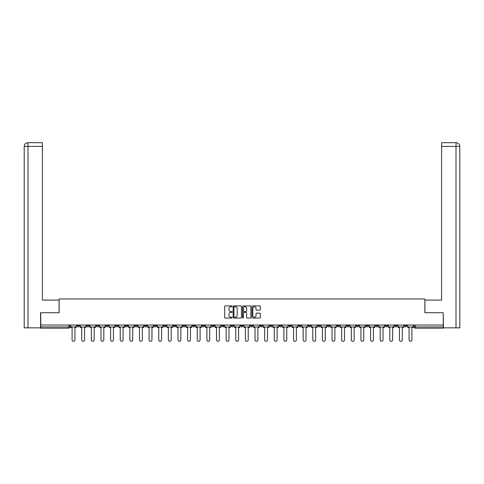 <?xml version="1.0" encoding="UTF-8"?>
<svg xmlns="http://www.w3.org/2000/svg" width="484" height="484" viewBox="0 0 484 484"><rect width="100%" height="100%" fill="white"/><g stroke="black" fill="none" stroke-linecap="round" stroke-linejoin="round"><path stroke-width="0.73" d="M232.126 306.354A0.423 0.423 0 0 0 231.703 305.93L225.266 305.93A0.605 0.605 0 0 0 224.661 306.535L224.661 317.437A0.605 0.605 0 0 0 225.266 318.042L231.703 318.042A0.423 0.423 0 0 0 232.126 317.619A0.423 0.423 0 0 0 231.703 317.195L230.868 317.195A1.936 1.936 0 0 1 228.932 315.259L228.932 314.352A1.936 1.936 0 0 1 230.868 312.41L231.703 312.41A0.423 0.423 0 0 0 232.126 311.986A0.423 0.423 0 0 0 231.703 311.563L230.868 311.563A1.936 1.936 0 0 1 228.932 309.627L228.932 308.713A1.936 1.936 0 0 1 230.868 306.777L231.703 306.777A0.423 0.423 0 0 0 232.126 306.354M394.811 325.012L394.811 325.69L397.279 325.69A1.234 1.234 0 0 1 396.045 326.924A1.234 1.234 0 0 1 394.811 325.69L394.811 325.012M337.046 325.012L337.046 325.69L339.514 325.69A1.234 1.234 0 0 1 338.28 326.924A1.234 1.234 0 0 1 337.046 325.69L337.046 325.012M327.414 325.012L327.414 325.69L329.882 325.69A1.234 1.234 0 0 1 328.648 326.924A1.234 1.234 0 0 1 327.414 325.69L327.414 325.012M269.649 325.012L269.649 325.69L272.117 325.69A1.234 1.234 0 0 1 270.883 326.924A1.234 1.234 0 0 1 269.649 325.69L269.649 325.012M260.023 325.012L260.023 325.69L262.491 325.69A1.234 1.234 0 0 1 261.257 326.924A1.234 1.234 0 0 1 260.023 325.69L260.023 325.012M250.391 325.012L250.391 325.69L252.86 325.69A1.234 1.234 0 0 1 251.626 326.924A1.234 1.234 0 0 1 250.391 325.69L250.391 325.012M231.14 325.012L231.14 325.69L233.609 325.69A1.234 1.234 0 0 1 232.374 326.924A1.234 1.234 0 0 1 231.14 325.69L231.14 325.012M211.883 325.69L211.883 325.012L211.883 325.69A1.234 1.234 0 0 0 213.117 326.924A1.234 1.234 0 0 1 211.883 325.69L214.351 325.69A1.234 1.234 0 0 1 213.117 326.924A1.234 1.234 0 0 0 214.351 325.69L214.351 325.012L214.351 325.69M202.251 325.69L202.251 325.012L202.251 325.69A1.234 1.234 0 0 0 203.486 326.924A1.234 1.234 0 0 1 202.251 325.69L204.72 325.69A1.234 1.234 0 0 1 203.486 326.924M192.626 325.69L192.626 325.012L192.626 325.69A1.234 1.234 0 0 0 193.86 326.924A1.234 1.234 0 0 1 192.626 325.69L195.094 325.69A1.234 1.234 0 0 1 193.86 326.924A1.234 1.234 0 0 0 195.094 325.69L195.094 325.012L195.094 325.69M183 325.012L183 325.69L185.469 325.69A1.234 1.234 0 0 1 184.235 326.924A1.234 1.234 0 0 1 183 325.69L183 325.012M173.369 325.012L173.369 325.69L175.837 325.69A1.234 1.234 0 0 1 174.603 326.924A1.234 1.234 0 0 1 173.369 325.69L173.369 325.012M163.743 325.012L163.743 325.69L166.212 325.69A1.234 1.234 0 0 1 164.977 326.924A1.234 1.234 0 0 1 163.743 325.69L163.743 325.012M154.118 325.69L154.118 325.012L154.118 325.69A1.234 1.234 0 0 0 155.352 326.924A1.234 1.234 0 0 1 154.118 325.69L156.586 325.69A1.234 1.234 0 0 1 155.352 326.924M134.861 325.69L134.861 325.012L134.861 325.69A1.234 1.234 0 0 0 136.095 326.924A1.234 1.234 0 0 1 134.861 325.69L137.329 325.69A1.234 1.234 0 0 1 136.095 326.924A1.234 1.234 0 0 0 137.329 325.69L137.329 325.012L137.329 325.69M125.229 325.69L125.229 325.012L125.229 325.69A1.234 1.234 0 0 0 126.463 326.924A1.234 1.234 0 0 1 125.229 325.69L127.697 325.69A1.234 1.234 0 0 1 126.463 326.924A1.234 1.234 0 0 0 127.697 325.69L127.697 325.012L127.697 325.69M115.603 325.69L115.603 325.012L115.603 325.69A1.234 1.234 0 0 0 116.838 326.924A1.234 1.234 0 0 1 115.603 325.69L118.072 325.69A1.234 1.234 0 0 1 116.838 326.924A1.234 1.234 0 0 0 118.072 325.69L118.072 325.012L118.072 325.69M105.978 325.69L105.978 325.012L105.978 325.69A1.234 1.234 0 0 0 107.212 326.924A1.234 1.234 0 0 1 105.978 325.69L108.446 325.69A1.234 1.234 0 0 1 107.212 326.924M96.346 325.69L96.346 325.012L96.346 325.69A1.234 1.234 0 0 0 97.58 326.924A1.234 1.234 0 0 1 96.346 325.69L98.815 325.69A1.234 1.234 0 0 1 97.58 326.924A1.234 1.234 0 0 0 98.815 325.69L98.815 325.012L98.815 325.69M86.721 325.69L86.721 325.012L86.721 325.69A1.234 1.234 0 0 0 87.955 326.924A1.234 1.234 0 0 1 86.721 325.69L89.189 325.69A1.234 1.234 0 0 1 87.955 326.924A1.234 1.234 0 0 0 89.189 325.69L89.189 325.012L89.189 325.69M259.702 310.202A0.605 0.605 0 0 0 260.307 309.597L260.307 306.535A0.605 0.605 0 0 0 259.702 305.93L252.557 305.93A0.605 0.605 0 0 0 251.952 306.535L251.952 317.437A0.605 0.605 0 0 0 252.557 318.042L259.702 318.042A0.605 0.605 0 0 0 260.307 317.437L260.307 313.747A0.605 0.605 0 0 0 259.702 313.136L256.647 313.136A0.605 0.605 0 0 0 256.042 313.747L256.042 315.574A1.621 1.621 0 0 1 254.421 317.195A1.621 1.621 0 0 1 252.799 315.574L252.799 308.399A1.621 1.621 0 0 1 254.421 306.777A1.621 1.621 0 0 1 256.042 308.399L256.042 309.597A0.605 0.605 0 0 0 256.647 310.202L259.702 310.202M27.993 327.849L24.2 327.849L24.2 146.398C24.424 144.153 25.652 142.919 27.897 142.695L42.404 142.695L42.404 146.398L27.993 146.398L27.993 327.849L40.553 327.849L40.553 312.731L59.133 312.731L59.133 298.967L424.867 298.967L424.867 312.731L443.259 312.731L443.259 325.012L40.741 325.012L40.741 326.924L69.932 326.924L69.932 325.012L69.932 326.924A1.234 1.234 0 0 1 68.698 328.158L40.741 328.158L40.741 326.924M40.741 312.731L40.741 325.012M241.468 306.535A0.605 0.605 0 0 0 240.863 305.93L233.718 305.93A0.605 0.605 0 0 0 233.113 306.535L233.113 317.437A0.605 0.605 0 0 0 233.718 318.042L240.863 318.042A0.605 0.605 0 0 0 241.468 317.437L241.468 306.535M243.137 305.93L250.282 305.93A0.605 0.605 0 0 1 250.887 306.535L250.887 317.437A0.605 0.605 0 0 1 250.282 318.042L247.227 318.042A0.605 0.605 0 0 1 246.622 317.437L246.622 313.015A0.605 0.605 0 0 0 246.011 312.41L243.984 312.41A0.605 0.605 0 0 0 243.379 313.015L243.379 317.619A0.423 0.423 0 0 1 242.956 318.042A0.423 0.423 0 0 1 242.532 317.619L242.532 306.535A0.605 0.605 0 0 1 243.137 305.93M414.068 325.012L414.068 326.924L443.259 326.924L443.259 328.158L415.302 328.158A1.234 1.234 0 0 1 414.068 326.924A1.234 1.234 0 0 0 415.302 328.158L415.302 325.012M443.259 325.012L443.259 326.924M406.911 325.012L406.911 325.69A1.234 1.234 0 0 1 405.677 326.924A1.234 1.234 0 0 1 404.442 325.69L406.911 325.69M404.442 325.012L404.442 325.69M397.279 325.012L397.279 325.69A1.234 1.234 0 0 1 396.045 326.924M387.654 325.012L387.654 325.69A1.234 1.234 0 0 1 386.42 326.924A1.234 1.234 0 0 1 385.185 325.69L387.654 325.69M385.185 325.012L385.185 325.69M378.022 325.012L378.022 325.69A1.234 1.234 0 0 1 376.788 326.924A1.234 1.234 0 0 1 375.554 325.69L378.022 325.69M375.554 325.012L375.554 325.69M368.397 325.012L368.397 325.69A1.234 1.234 0 0 1 367.162 326.924A1.234 1.234 0 0 1 365.928 325.69A1.234 1.234 0 0 0 367.162 326.924M365.928 325.012L365.928 325.69L368.397 325.69M358.771 325.012L358.771 325.69A1.234 1.234 0 0 1 357.537 326.924A1.234 1.234 0 0 1 356.303 325.69L358.771 325.69M356.303 325.012L356.303 325.69M349.139 325.012L349.139 325.69A1.234 1.234 0 0 1 347.905 326.924A1.234 1.234 0 0 1 346.671 325.69L349.139 325.69M346.671 325.012L346.671 325.69M339.514 325.012L339.514 325.69M329.882 325.012L329.882 325.69L329.882 325.012M320.257 325.012L320.257 325.69A1.234 1.234 0 0 1 319.023 326.924A1.234 1.234 0 0 1 317.788 325.69L320.257 325.69M317.788 325.012L317.788 325.69M310.631 325.012L310.631 325.69A1.234 1.234 0 0 1 309.397 326.924A1.234 1.234 0 0 1 308.163 325.69L310.631 325.69M308.163 325.012L308.163 325.69M301 325.012L301 325.69A1.234 1.234 0 0 1 299.765 326.924A1.234 1.234 0 0 1 298.531 325.69L301 325.69M298.531 325.012L298.531 325.69M291.374 325.012L291.374 325.69A1.234 1.234 0 0 1 290.14 326.924A1.234 1.234 0 0 1 288.906 325.69L291.374 325.69M288.906 325.012L288.906 325.69M281.748 325.012L281.748 325.69A1.234 1.234 0 0 1 280.514 326.924A1.234 1.234 0 0 1 279.28 325.69L281.748 325.69M279.28 325.012L279.28 325.69M272.117 325.012L272.117 325.69A1.234 1.234 0 0 1 270.883 326.924M262.491 325.012L262.491 325.69M252.86 325.69L252.86 325.012L252.86 325.69A1.234 1.234 0 0 1 251.626 326.924M243.234 325.012L243.234 325.69A1.234 1.234 0 0 1 242 326.924A1.234 1.234 0 0 1 240.766 325.69A1.234 1.234 0 0 0 242 326.924A1.234 1.234 0 0 0 243.234 325.69L240.766 325.69L240.766 325.012M233.609 325.69L233.609 325.012L233.609 325.69A1.234 1.234 0 0 1 232.374 326.924M223.977 325.012L223.977 325.69A1.234 1.234 0 0 1 222.743 326.924A1.234 1.234 0 0 1 221.509 325.69A1.234 1.234 0 0 0 222.743 326.924M221.509 325.012L221.509 325.69L223.977 325.69M204.72 325.012L204.72 325.69L204.72 325.012M185.469 325.69L185.469 325.012L185.469 325.69A1.234 1.234 0 0 1 184.235 326.924M175.837 325.69L175.837 325.012L175.837 325.69A1.234 1.234 0 0 1 174.603 326.924M166.212 325.69L166.212 325.012L166.212 325.69A1.234 1.234 0 0 1 164.977 326.924M156.586 325.012L156.586 325.69L156.586 325.012M146.954 325.69L146.954 325.012L146.954 325.69A1.234 1.234 0 0 1 145.72 326.924A1.234 1.234 0 0 1 144.486 325.69L146.954 325.69A1.234 1.234 0 0 1 145.72 326.924M144.486 325.012L144.486 325.69M108.446 325.012L108.446 325.69L108.446 325.012M79.558 325.012L79.558 325.69A1.234 1.234 0 0 1 78.323 326.924A1.234 1.234 0 0 1 77.089 325.69A1.234 1.234 0 0 0 78.323 326.924A1.234 1.234 0 0 0 79.558 325.69L79.558 325.012M77.089 325.012L77.089 325.69L79.558 325.69M68.698 325.012L68.698 328.158A1.234 1.234 0 0 0 69.932 326.924M234.383 306.777A0.423 0.423 0 0 0 233.96 307.201L233.96 316.772A0.423 0.423 0 0 0 234.383 317.195L235.26 317.195A1.936 1.936 0 0 0 237.196 315.259L237.196 308.713A1.936 1.936 0 0 0 235.26 306.777L234.383 306.777M246.622 308.429A1.621 1.621 0 0 0 245.001 306.808A1.621 1.621 0 0 0 243.379 308.429L243.379 310.958A0.605 0.605 0 0 0 243.984 311.563L246.011 311.563A0.605 0.605 0 0 0 246.622 310.958L246.622 308.429M70.767 326.924L70.767 327.541L72.092 327.541L72.092 339.883A1.422 1.422 0 0 0 73.514 341.305A1.422 1.422 0 0 0 74.929 339.883L74.929 327.541L76.26 327.541L76.26 326.924L70.767 326.924L70.767 325.012M76.26 326.924L76.26 325.012M59.072 312.731L59.072 300.074L42.404 300.074L42.404 146.398M27.993 142.695L27.993 146.398L24.2 146.398L24.2 290.817L24.2 146.398C24.418 144.153 25.652 142.919 27.903 142.695M424.928 312.731L424.928 300.074L441.596 300.074L441.596 142.695L456.097 142.695L456.007 146.398L441.596 146.398M459.8 290.817L459.8 146.398L459.8 327.849L443.447 327.849L443.259 312.731M456.007 327.849L456.007 146.398L459.8 146.398C459.576 144.153 458.348 142.919 456.103 142.695M80.392 326.924L80.392 327.541L81.723 327.541L81.723 339.883A1.422 1.422 0 0 0 83.139 341.305A1.422 1.422 0 0 0 84.561 339.883L84.561 327.541L85.886 327.541L85.886 326.924L80.392 326.924L80.392 325.012M85.886 326.924L85.886 325.012M90.024 326.924L90.024 327.541L91.349 327.541L91.349 339.883A1.422 1.422 0 0 0 92.771 341.305A1.422 1.422 0 0 0 94.186 339.883L94.186 327.541L95.511 327.541L95.511 326.924L90.024 326.924L90.024 325.012M95.511 326.924L95.511 325.012M99.65 326.924L99.65 327.541L100.975 327.541L100.975 339.883A1.422 1.422 0 0 0 102.396 341.305A1.422 1.422 0 0 0 103.818 339.883L103.818 327.541L105.143 327.541L105.143 326.924L99.65 326.924L99.65 325.012M105.143 326.924L105.143 325.012M109.275 326.924L109.275 327.541L110.606 327.541L110.606 339.883A1.422 1.422 0 0 0 112.022 341.305A1.422 1.422 0 0 0 113.444 339.883L113.444 327.541L114.768 327.541L114.768 326.924L109.275 326.924L109.275 325.012M114.768 326.924L114.768 325.012M118.907 326.924L118.907 327.541L120.232 327.541L120.232 339.883A1.422 1.422 0 0 0 121.653 341.305A1.422 1.422 0 0 0 123.069 339.883L123.069 327.541L124.4 327.541L124.4 326.924L118.907 326.924L118.907 325.012M124.4 326.924L124.4 325.012M128.532 326.924L128.532 327.541L129.857 327.541L129.857 339.883A1.422 1.422 0 0 0 131.279 341.305A1.422 1.422 0 0 0 132.701 339.883L132.701 327.541L134.026 327.541L134.026 326.924L128.532 326.924L128.532 325.012M134.026 326.924L134.026 325.012M138.158 326.924L138.158 327.541L139.489 327.541L139.489 339.883A1.422 1.422 0 0 0 140.905 341.305A1.422 1.422 0 0 0 142.326 339.883L142.326 327.541L143.651 327.541L143.651 326.924L138.158 326.924L138.158 325.012M143.651 326.924L143.651 325.012M147.789 326.924L147.789 327.541L149.114 327.541L149.114 339.883A1.422 1.422 0 0 0 150.536 341.305A1.422 1.422 0 0 0 151.952 339.883L151.952 327.541L153.283 327.541L153.283 326.924L147.789 326.924L147.789 325.012M153.283 326.924L153.283 325.012M157.415 326.924L157.415 327.541L158.746 327.541L158.746 339.883A1.422 1.422 0 0 0 160.162 341.305A1.422 1.422 0 0 0 161.583 339.883L161.583 327.541L162.908 327.541L162.908 326.924L157.415 326.924L157.415 325.012M162.908 326.924L162.908 325.012M167.047 326.924L167.047 327.541L168.371 327.541L168.371 339.883A1.422 1.422 0 0 0 169.793 341.305A1.422 1.422 0 0 0 171.209 339.883L171.209 327.541L172.54 327.541L172.54 326.924L167.047 326.924L167.047 325.012M172.54 326.924L172.54 325.012M176.672 326.924L176.672 327.541L177.997 327.541L177.997 339.883A1.422 1.422 0 0 0 179.419 341.305A1.422 1.422 0 0 0 180.841 339.883L180.841 327.541L182.166 327.541L182.166 326.924L176.672 326.924L176.672 325.012M182.166 326.924L182.166 325.012M186.298 326.924L186.298 327.541L187.629 327.541L187.629 339.883A1.422 1.422 0 0 0 189.044 341.305A1.422 1.422 0 0 0 190.466 339.883L190.466 327.541L191.791 327.541L191.791 326.924L186.298 326.924L186.298 325.012M191.791 326.924L191.791 325.012M195.929 326.924L195.929 327.541L197.254 327.541L197.254 339.883A1.422 1.422 0 0 0 198.676 341.305A1.422 1.422 0 0 0 200.092 339.883L200.092 327.541L201.423 327.541L201.423 326.924L195.929 326.924L195.929 325.012M201.423 326.924L201.423 325.012M205.555 326.924L205.555 327.541L206.886 327.541L206.886 339.883A1.422 1.422 0 0 0 208.302 341.305A1.422 1.422 0 0 0 209.723 339.883L209.723 327.541L211.048 327.541L211.048 326.924L205.555 326.924L205.555 325.012M211.048 326.924L211.048 325.012M215.186 326.924L215.186 327.541L216.511 327.541L216.511 339.883A1.422 1.422 0 0 0 217.933 341.305A1.422 1.422 0 0 0 219.349 339.883L219.349 327.541L220.674 327.541L220.674 326.924L215.186 326.924L215.186 325.012M220.674 326.924L220.674 325.012M224.812 326.924L224.812 327.541L226.137 327.541L226.137 339.883A1.422 1.422 0 0 0 227.559 341.305A1.422 1.422 0 0 0 228.98 339.883L228.98 327.541L230.305 327.541L230.305 326.924L224.812 326.924L224.812 325.012M230.305 326.924L230.305 325.012M234.438 326.924L234.438 327.541L235.768 327.541L235.768 339.883A1.422 1.422 0 0 0 237.184 341.305A1.422 1.422 0 0 0 238.606 339.883L238.606 327.541L239.931 327.541L239.931 326.924L234.438 326.924L234.438 325.012M239.931 326.924L239.931 325.012M244.069 326.924L244.069 327.541L245.394 327.541L245.394 339.883A1.422 1.422 0 0 0 246.816 341.305A1.422 1.422 0 0 0 248.232 339.883L248.232 327.541L249.562 327.541L249.562 326.924L244.069 326.924L244.069 325.012M249.562 326.924L249.562 325.012M253.695 326.924L253.695 327.541L255.02 327.541L255.02 339.883A1.422 1.422 0 0 0 256.441 341.305A1.422 1.422 0 0 0 257.863 339.883L257.863 327.541L259.188 327.541L259.188 326.924L253.695 326.924L253.695 325.012M259.188 326.924L259.188 325.012M263.326 326.924L263.326 327.541L264.651 327.541L264.651 339.883A1.422 1.422 0 0 0 266.067 341.305A1.422 1.422 0 0 0 267.489 339.883L267.489 327.541L268.814 327.541L268.814 326.924L263.326 326.924L263.326 325.012M268.814 326.924L268.814 325.012M272.952 326.924L272.952 327.541L274.277 327.541L274.277 339.883A1.422 1.422 0 0 0 275.698 341.305A1.422 1.422 0 0 0 277.114 339.883L277.114 327.541L278.445 327.541L278.445 326.924L272.952 326.924L272.952 325.012M278.445 326.924L278.445 325.012M282.577 326.924L282.577 327.541L283.908 327.541L283.908 339.883A1.422 1.422 0 0 0 285.324 341.305A1.422 1.422 0 0 0 286.746 339.883L286.746 327.541L288.071 327.541L288.071 326.924L282.577 326.924L282.577 325.012M288.071 326.924L288.071 325.012M292.209 326.924L292.209 327.541L293.534 327.541L293.534 339.883A1.422 1.422 0 0 0 294.956 341.305A1.422 1.422 0 0 0 296.371 339.883L296.371 327.541L297.702 327.541L297.702 326.924L292.209 326.924L292.209 325.012M297.702 326.924L297.702 325.012M301.834 326.924L301.834 327.541L303.159 327.541L303.159 339.883A1.422 1.422 0 0 0 304.581 341.305A1.422 1.422 0 0 0 306.003 339.883L306.003 327.541L307.328 327.541L307.328 326.924L301.834 326.924L301.834 325.012M307.328 326.924L307.328 325.012M311.46 326.924L311.46 327.541L312.791 327.541L312.791 339.883A1.422 1.422 0 0 0 314.207 341.305A1.422 1.422 0 0 0 315.629 339.883L315.629 327.541L316.953 327.541L316.953 326.924L311.46 326.924L311.46 325.012M316.953 326.924L316.953 325.012M321.092 326.924L321.092 327.541L322.417 327.541L322.417 339.883A1.422 1.422 0 0 0 323.838 341.305A1.422 1.422 0 0 0 325.254 339.883L325.254 327.541L326.585 327.541L326.585 326.924L321.092 326.924L321.092 325.012M326.585 326.924L326.585 325.012M330.717 326.924L330.717 327.541L332.048 327.541L332.048 339.883A1.422 1.422 0 0 0 333.464 341.305A1.422 1.422 0 0 0 334.886 339.883L334.886 327.541L336.211 327.541L336.211 326.924L330.717 326.924L330.717 325.012M336.211 326.924L336.211 325.012M340.349 326.924L340.349 327.541L341.674 327.541L341.674 339.883A1.422 1.422 0 0 0 343.096 341.305A1.422 1.422 0 0 0 344.511 339.883L344.511 327.541L345.842 327.541L345.842 326.924L340.349 326.924L340.349 325.012M345.842 326.924L345.842 325.012M349.974 326.924L349.974 327.541L351.299 327.541L351.299 339.883A1.422 1.422 0 0 0 352.721 341.305A1.422 1.422 0 0 0 354.143 339.883L354.143 327.541L355.468 327.541L355.468 326.924L349.974 326.924L349.974 325.012M355.468 326.924L355.468 325.012M359.6 326.924L359.6 327.541L360.931 327.541L360.931 339.883A1.422 1.422 0 0 0 362.347 341.305A1.422 1.422 0 0 0 363.768 339.883L363.768 327.541L365.093 327.541L365.093 326.924L359.6 326.924L359.6 325.012M365.093 326.924L365.093 325.012M369.231 326.924L369.231 327.541L370.556 327.541L370.556 339.883A1.422 1.422 0 0 0 371.978 341.305A1.422 1.422 0 0 0 373.394 339.883L373.394 327.541L374.725 327.541L374.725 326.924L369.231 326.924L369.231 325.012M374.725 326.924L374.725 325.012M378.857 326.924L378.857 327.541L380.182 327.541L380.182 339.883A1.422 1.422 0 0 0 381.604 341.305A1.422 1.422 0 0 0 383.026 339.883L383.026 327.541L384.35 327.541L384.35 326.924L378.857 326.924L378.857 325.012M384.35 326.924L384.35 325.012M388.489 326.924L388.489 327.541L389.814 327.541L389.814 339.883A1.422 1.422 0 0 0 391.229 341.305A1.422 1.422 0 0 0 392.651 339.883L392.651 327.541L393.976 327.541L393.976 326.924L388.489 326.924L388.489 325.012M393.976 326.924L393.976 325.012M398.114 326.924L398.114 327.541L399.439 327.541L399.439 339.883A1.422 1.422 0 0 0 400.861 341.305A1.422 1.422 0 0 0 402.277 339.883L402.277 327.541L403.608 327.541L403.608 326.924L398.114 326.924L398.114 325.012M403.608 326.924L403.608 325.012M407.74 326.924L407.74 327.541L409.071 327.541L409.071 339.883A1.422 1.422 0 0 0 410.486 341.305A1.422 1.422 0 0 0 411.908 339.883L411.908 327.541L413.233 327.541L413.233 326.924L407.74 326.924L407.74 325.012M413.233 326.924L413.233 325.012M24.2 146.398L24.2 290.817"/></g></svg>
